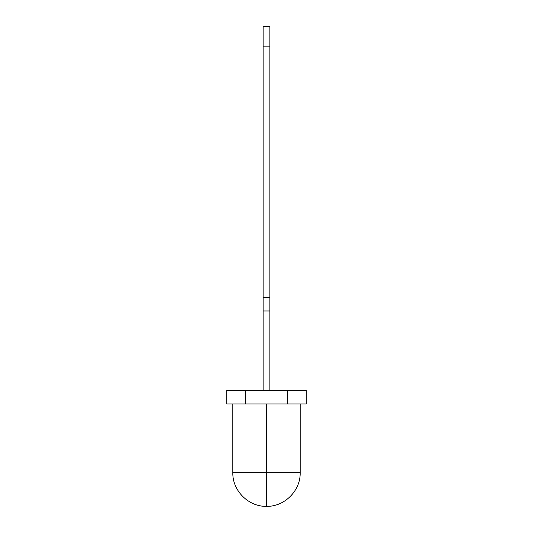 <?xml version="1.0" encoding="UTF-8"?>
<svg xmlns="http://www.w3.org/2000/svg" width="533" height="533" viewBox="0 0 533 533"><rect width="100%" height="100%" fill="white"/><g stroke="black" fill="none" stroke-linecap="round" stroke-linejoin="round"><path stroke-width="0.8" d="M287.6 403.941L266.5 403.941L287.6 403.941L287.6 390.469L245.4 390.469L306.248 390.469L306.248 403.941L306.248 390.469L287.6 390.469L287.6 403.941L306.248 403.941L287.6 403.941L306.248 403.941L306.248 390.469L287.6 390.469L287.6 403.941L266.5 403.941L266.5 472.664L300.186 472.664C300.652 490.66 284.502 506.816 266.5 506.35L266.5 472.664L300.186 472.664L300.186 403.941M287.6 390.469L245.4 390.469L245.4 403.941L266.5 403.941L266.5 506.35L266.5 472.664L232.814 472.664C232.348 490.66 248.498 506.816 266.5 506.35M266.5 472.664L232.814 472.664L300.186 472.664L266.5 472.664L266.5 403.941L226.752 403.941L226.752 390.469L245.4 390.469L245.4 403.941L226.752 403.941L226.752 390.469L245.4 390.469L245.4 403.941L226.752 403.941L226.752 390.469L245.4 390.469M263.129 46.864L263.129 26.65L269.871 26.65L263.129 26.65L263.129 46.864L263.129 26.65L269.871 26.65L269.871 46.864L269.871 26.65L269.871 46.864L263.129 46.864L263.129 297.494L269.871 297.494L269.871 46.864L263.129 46.864L263.129 310.966L269.871 310.966L269.871 46.864L263.129 46.864L263.129 297.494L269.871 297.494L269.871 46.864M263.129 297.494L263.129 310.966L269.871 310.966L269.871 297.494L263.129 297.494L263.129 390.469L263.129 310.966L269.871 310.966L269.871 297.494M269.871 390.469L269.871 310.966M266.5 403.941L245.4 403.941M263.129 310.966L263.129 390.469M232.814 403.941L232.814 472.664"/></g></svg>

